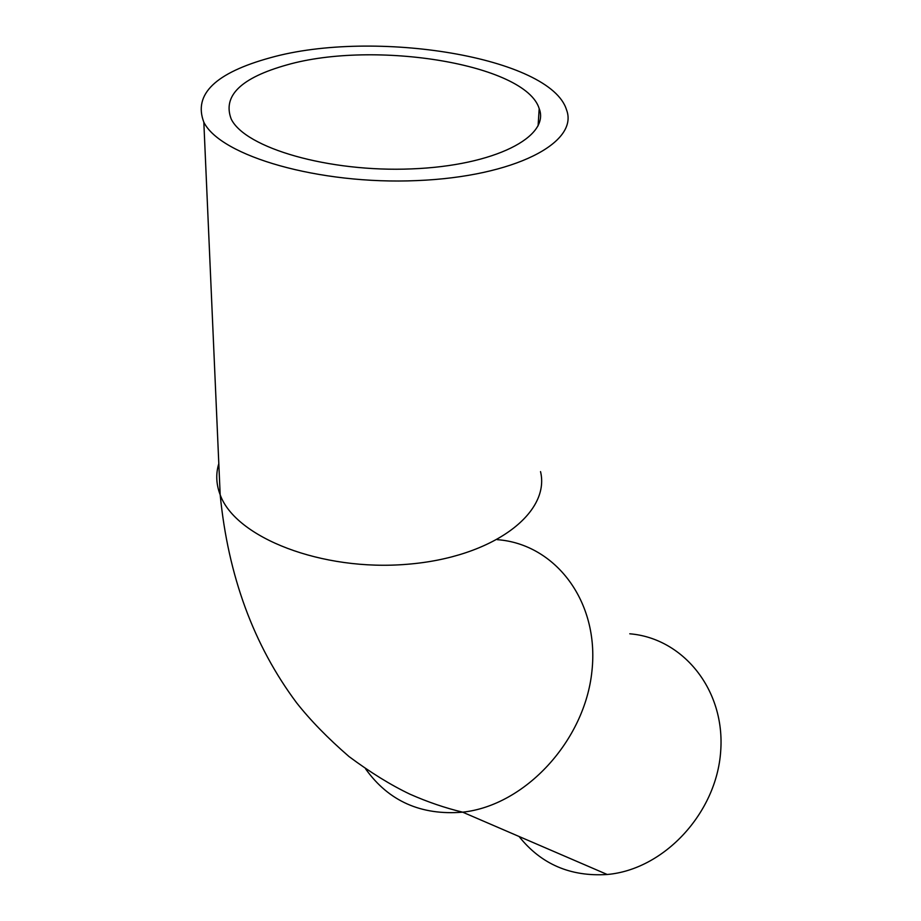 <?xml version="1.0" encoding="UTF-8"?>
<svg xmlns="http://www.w3.org/2000/svg" width="921" height="921" viewBox="0 0 921 921"><rect width="100%" height="100%" fill="white"/><g stroke="black" fill="none" stroke-linecap="round" stroke-linejoin="round"><path stroke-width="1.38" d="M270.475 57.701C374.168 28.597 550.758 57.229 566.542 109.887C579.09 142.479 514.689 176.659 416.868 180.597C319.184 184.891 220.487 156.167 203.829 122.194C193.191 94.31 215.41 72.817 270.475 57.701M629.768 633.798C683.002 638.126 725.472 689.841 720.671 751.513C716.469 813.162 663.96 869.597 607.227 874.49C570.479 876.861 541.088 864.186 519.076 836.498M286.903 64.907C374.64 39.764 525.718 64.194 539.188 108.609C550.298 136.653 494.784 165.688 411.768 168.888C328.866 172.434 245.078 148.051 231.183 118.982C222.433 95.807 241.014 77.79 286.903 64.907M540.535 471.598C550.597 513.135 492.908 557.424 407.37 564.262C321.959 571.573 235.546 537.668 220.177 494.796C216.147 484.262 215.687 473.878 218.807 463.62M497.305 539.671C555.064 543.897 599.571 601.217 591.95 670.983C584.985 740.714 525.074 805.507 462.664 812.172C421.024 815.58 388.685 801.178 365.649 768.954M203.829 122.194L220.177 494.796C228.143 575.867 253.609 645.195 296.574 702.769C310.4 720.314 327.888 738.251 349.013 756.555C370.541 772.546 390.826 785.072 409.868 794.144C427.54 801.961 445.142 807.97 462.664 812.172L607.227 874.49M539.188 108.609L538.094 125.866"/></g></svg>

